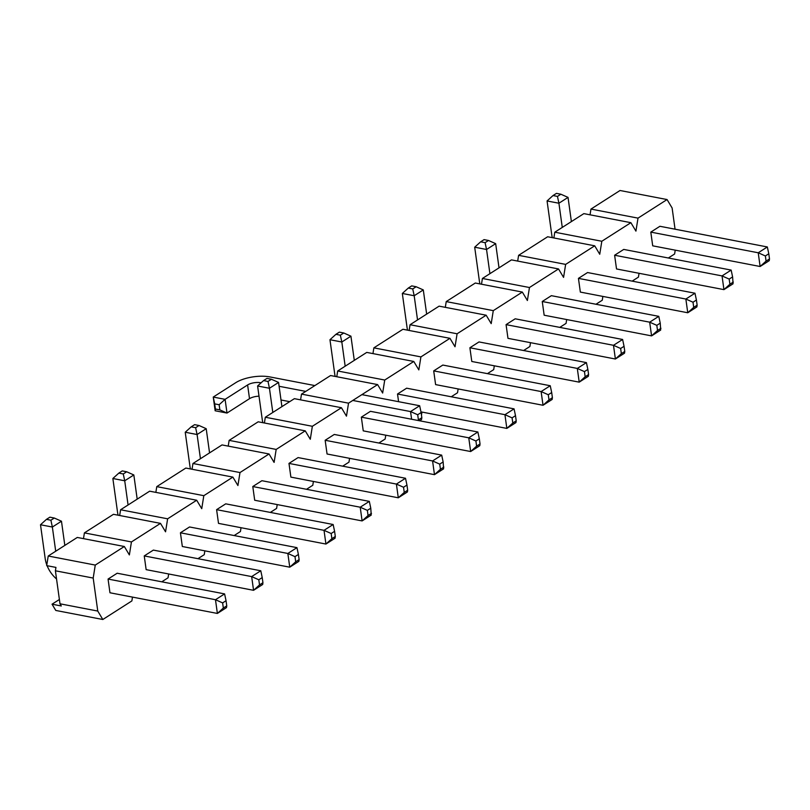 <?xml version="1.0" encoding="UTF-8"?>
<svg xmlns="http://www.w3.org/2000/svg" width="810" height="810" viewBox="0 0 810 810"><rect width="100%" height="100%" fill="white"/><g stroke="black" fill="none" stroke-linecap="round" stroke-linejoin="round"><path stroke-width="1.21" d="M767.333 246.959L758.221 252.781L765.369 255.96L766.078 261.103L769.5 258.916L769.237 260.668L760.124 266.5L758.221 252.781L650.805 232.116L659.917 226.284L767.333 246.959L768.791 253.773L765.369 255.96M652.708 245.825L650.805 232.116L652.708 245.825L760.124 266.5L766.078 261.103M769.5 258.916L768.791 253.773M694.97 293.22L685.857 299.042L693.006 302.221L693.714 307.365L697.137 305.178L696.873 306.929L687.761 312.761L685.857 299.042L578.441 278.377L587.554 272.545L694.97 293.22L696.418 300.034L693.006 302.221M580.345 292.086L578.441 278.377L580.345 292.086L687.761 312.761L693.714 307.365M697.137 305.178L696.418 300.034M560.885 194.228L556.44 193.367L553.017 195.554L557.462 196.405L560.885 194.228L568.033 197.397L571.384 221.596M616.521 268.96L614.618 255.241L616.521 268.96L723.938 289.626L733.06 283.804L732.604 276.909L729.182 279.096L722.034 275.916L731.157 270.084L732.604 276.909M729.182 279.096L729.901 284.229L723.938 289.626L722.034 275.916L614.618 255.241L623.74 249.419L731.157 270.084M568.033 197.397L558.91 203.229L562.272 227.418M552.309 237.654A24.492 17.05 57.4 0 1 551.762 234.799L547.064 200.951L553.017 195.554M547.064 200.951L558.91 203.229L557.462 196.405M729.901 284.229L733.313 282.052M488.521 240.479L484.076 239.628L480.654 241.815L485.099 242.666L488.521 240.479L495.669 243.658L499.021 267.857M544.158 315.212L542.254 301.502L544.158 315.212L651.574 335.887L660.687 330.055L660.241 323.16L656.819 325.347L649.671 322.177L658.783 316.345L660.241 323.16M656.819 325.347L657.528 330.49L651.574 335.887L649.671 322.177L542.254 301.502L551.367 295.67L658.783 316.345M495.669 243.658L486.547 249.49L489.908 273.679M479.935 283.915A24.492 17.05 57.4 0 1 479.388 281.06L474.69 247.202L480.654 241.815M474.69 247.202L486.547 249.49L485.099 242.666M657.528 330.49L660.95 328.303M622.606 339.471L613.484 345.303L620.632 348.482L621.351 353.626L624.773 351.439L624.51 353.19L615.387 359.012L613.484 345.303L506.068 324.628L515.19 318.806L622.606 339.471L624.054 346.295L620.632 348.482M507.971 338.347L506.068 324.628L507.971 338.347L615.387 359.012L621.351 353.626M624.773 351.439L624.054 346.295M416.148 286.74L411.703 285.889L408.291 288.066L412.735 288.927L416.148 286.74L423.296 289.919L426.657 314.108M471.795 361.473L469.891 347.763L471.795 361.473L579.211 382.148L588.323 376.316L588.587 374.564L587.868 369.421L584.456 371.608L577.307 368.428L586.42 362.607L587.868 369.421M584.456 371.608L585.164 376.751L579.211 382.148L577.307 368.428L469.891 347.763L479.004 341.931L586.42 362.607M423.296 289.919L414.183 295.741L417.535 319.94M407.572 330.176A24.492 17.05 57.4 0 1 407.025 327.321L402.327 293.463L408.291 288.066M402.327 293.463L414.183 295.741L412.735 288.927M585.164 376.751L588.587 374.564M550.243 385.732L541.12 391.564L548.269 394.733L548.988 399.877L552.4 397.7L552.147 399.451L543.024 405.273L541.12 391.564L433.704 370.889L442.827 365.057L550.243 385.732L551.691 392.556L548.269 394.733M435.608 384.598L433.704 370.889L435.608 384.598L543.024 405.273L548.988 399.877M552.4 397.7L551.691 392.556M343.784 333.001L339.339 332.141L335.917 334.327L340.362 335.188L343.784 333.001L350.933 336.18L354.294 360.369M420.967 411.875L506.837 428.409L515.96 422.577L516.223 420.825L515.504 415.682L512.082 417.869L504.944 414.69L514.056 408.858L515.504 415.682M512.082 417.869L512.801 423.012L506.837 428.409L504.944 414.69L397.518 394.014L398.591 401.689L397.518 394.014L406.64 388.192L514.056 408.858M350.933 336.18L341.82 342.002L345.171 366.201M335.208 376.427A24.492 17.05 57.4 0 1 334.662 373.582L329.964 339.724L335.917 334.327M329.964 339.724L341.82 342.002L340.362 335.188M512.801 423.012L516.223 420.825M477.87 431.993L468.757 437.815L475.905 440.994L476.614 446.138L480.036 443.951L479.773 445.702L470.661 451.534L468.757 437.815L361.341 417.15L370.453 411.318L477.87 431.993L479.328 438.807L475.905 440.994M363.244 430.859L361.341 417.15L363.244 430.859L470.661 451.534L476.614 446.138M480.036 443.951L479.328 438.807M271.421 379.262L266.976 378.402L263.554 380.589L267.999 381.439L271.421 379.262L278.569 382.431L281.921 406.63M327.058 453.995L325.154 440.275L327.058 453.995L434.474 474.66L443.596 468.838L443.141 461.943L439.719 464.13L432.57 460.951L441.693 455.119L443.141 461.943M439.719 464.13L440.438 469.274L434.474 474.66L432.57 460.951L325.154 440.275L334.277 434.454L441.693 455.119M278.569 382.431L269.447 388.263L272.808 412.452M262.845 422.688A24.492 17.05 57.4 0 1 262.298 419.843L257.6 385.985L263.554 380.589M257.6 385.985L269.447 388.263L267.999 381.439M440.438 469.274L443.85 467.087M405.506 478.254L396.394 484.076L403.542 487.255L404.251 492.399L407.673 490.212L407.41 491.964L398.297 497.796L396.394 484.076L288.978 463.411L298.09 457.579L405.506 478.254L406.954 485.068L403.542 487.255M290.881 477.12L288.978 463.411L290.881 477.12L398.297 497.796L404.251 492.399M407.673 490.212L406.954 485.068M199.057 425.513L194.613 424.663L191.19 426.85L195.635 427.7L199.057 425.513L206.206 428.692L209.557 452.891M254.694 500.246L252.791 486.537L254.694 500.246L362.11 520.921L371.223 515.089L370.777 508.204L367.355 510.381L360.207 507.212L369.319 501.38L370.777 508.204M367.355 510.381L368.064 515.524L362.11 520.921L360.207 507.212L252.791 486.537L261.903 480.705L369.319 501.38M206.206 428.692L197.083 434.524L200.445 458.713M190.471 468.95A24.492 17.05 57.4 0 1 189.925 466.094L185.227 432.246L191.19 426.85M185.227 432.246L197.083 434.524L195.635 427.7M368.064 515.524L371.486 513.337M333.143 524.505L324.02 530.337L331.168 533.517L331.887 538.66L335.31 536.473L335.046 538.225L325.924 544.047L324.02 530.337L216.604 509.662L225.727 503.84L333.143 524.505L334.591 531.33L331.168 533.517M218.508 523.381L216.604 509.662L218.508 523.381L325.924 544.047L331.887 538.66M335.31 536.473L334.591 531.33M126.684 471.774L122.239 470.924L118.827 473.111L123.272 473.961L126.684 471.774L133.832 474.954L137.194 499.142M182.331 546.507L180.427 532.798L182.331 546.507L289.747 567.182L298.86 561.35L299.123 559.599L298.404 554.455L294.992 556.642L287.844 553.463L296.956 547.641L298.404 554.455M294.992 556.642L295.701 561.786L289.747 567.182L287.844 553.463L180.427 532.798L189.54 526.966L296.956 547.641M133.832 474.954L124.72 480.786L128.071 504.974M118.108 515.211A24.492 17.05 57.4 0 1 117.561 512.355L112.863 478.497L118.827 473.111M112.863 478.497L124.72 480.786L123.272 473.961M295.701 561.786L299.123 559.599M260.779 570.766L251.657 576.598L258.805 579.778L259.524 584.911L262.936 582.734L262.683 584.486L253.56 590.308L251.657 576.598L144.241 555.923L153.363 550.101L260.779 570.766L262.227 577.591L258.805 579.778M146.144 569.643L144.241 555.923L146.144 569.643L253.56 590.308L259.524 584.911M262.936 582.734L262.227 577.591M54.321 518.035L49.876 517.175L46.453 519.362L50.898 520.222L54.321 518.035L61.469 521.215L64.83 545.403M109.957 592.768L108.064 579.059L109.957 592.768L217.384 613.443L226.496 607.611L226.76 605.86L226.041 600.716L222.628 602.903L215.48 599.724L224.593 593.902L226.041 600.716M222.628 602.903L223.337 608.047L217.384 613.443L215.48 599.724L108.064 579.059L117.177 573.227L224.593 593.902M61.469 521.215L52.356 527.037L55.708 551.235M56.538 578.978A24.492 17.05 57.4 0 1 47.112 565.714M46.798 564.914A24.492 17.05 57.4 0 1 45.198 558.616L40.5 524.758L46.453 519.362M40.5 524.758L52.356 527.037L50.898 520.222M223.337 608.047L226.76 605.86M93.191 578.067L97.767 611.064L102.819 619.498L131.878 600.919L132.486 597.102L131.878 600.919L102.819 619.498L55.779 610.446L52.042 604.199L61.297 605.981L52.042 604.199L59.393 599.501L52.042 604.199L55.779 610.446L102.819 619.498L97.767 611.064L59.991 603.794L61.297 605.981L59.991 603.794L97.767 611.064L93.191 578.067L55.404 570.787L59.991 603.794L55.404 570.787L55.951 567.415L55.404 570.787L93.191 578.067L95.266 565.076L93.191 578.067M168.055 577.793L161.777 581.813L168.055 577.793L168.672 573.976L168.055 577.793M204.242 554.668L197.954 558.677L204.242 554.668L204.849 550.84L204.242 554.668M240.428 531.532L234.141 535.552L240.428 531.532L241.036 527.715L240.428 531.532M276.605 508.407L270.327 512.416L276.605 508.407L277.212 504.589L276.605 508.407M312.792 485.271L306.504 489.291L312.792 485.271L313.399 481.454L312.792 485.271M348.968 462.145L342.691 466.165L348.968 462.145L349.586 458.328L348.968 462.145M385.155 439.02L378.867 443.029L385.155 439.02L385.762 435.193L385.155 439.02M421.463 415.105L421.949 412.067L421.463 415.105M457.518 392.759L451.241 396.778L457.518 392.759L458.136 388.942L457.518 392.759M493.705 369.623L487.417 373.643L493.705 369.623L494.313 365.806L493.705 369.623M529.892 346.498L523.604 350.517L529.892 346.498L530.499 342.681L529.892 346.498M566.068 323.372L559.791 327.382L566.068 323.372L566.676 319.545L566.068 323.372M602.255 300.237L595.968 304.256L602.255 300.237L602.863 296.419L602.255 300.237M638.432 277.111L632.154 281.131L638.432 277.111L639.049 273.294L638.432 277.111M674.619 253.986L668.331 257.995L674.619 253.986L675.226 250.158L674.619 253.986M672.118 207.988L675.054 229.2L672.118 207.988L667.065 199.554L638.007 218.133L635.931 231.123L630.889 222.679L601.82 241.258L599.744 254.249L594.702 245.815L565.643 264.394L563.568 277.384L558.515 268.94L529.456 287.52L527.381 300.51L522.339 292.076L493.28 310.645L491.204 323.635L486.152 315.201L457.093 333.781L455.017 346.771L449.965 338.327L420.906 356.906L418.831 369.897L413.788 361.462L384.73 380.042L382.654 393.032L377.602 384.588L348.543 403.167L346.467 416.158L341.425 407.724L312.356 426.293L310.291 439.283L305.238 430.849L276.18 449.428L274.104 462.419L269.052 453.975L239.993 472.554L237.917 485.544L232.875 477.11L203.816 495.679L201.741 508.67L196.688 500.236L167.63 518.815L165.554 531.805L160.501 523.371L131.443 541.941L129.367 554.931L124.325 546.497L95.266 565.076L48.225 556.014L77.284 537.445L124.325 546.497L95.266 565.076L48.225 556.014L77.284 537.445L124.325 546.497L129.367 554.931L131.443 541.941L84.402 532.889L113.461 514.309L160.501 523.371L131.443 541.941L84.402 532.889L113.461 514.309L160.501 523.371L165.554 531.805L167.63 518.815L120.589 509.763L149.648 491.184L196.688 500.236L167.63 518.815L120.589 509.763L149.648 491.184L196.688 500.236L201.741 508.67L203.816 495.679L156.775 486.628L185.834 468.058L232.875 477.11L203.816 495.679L156.775 486.628L185.834 468.058L232.875 477.11L237.917 485.544L239.993 472.554L192.952 463.502L222.011 444.923L269.052 453.975L239.993 472.554L192.952 463.502L222.011 444.923L269.052 453.975L274.104 462.419L276.18 449.428L229.139 440.377L258.198 421.797L305.238 430.849L276.18 449.428L229.139 440.377L258.198 421.797L305.238 430.849L310.291 439.283L312.356 426.293L265.315 417.241L294.384 398.662L341.425 407.724L312.356 426.293L265.315 417.241L294.384 398.662L341.425 407.724L346.467 416.158L348.543 403.167L301.502 394.116L330.561 375.536L377.602 384.588L348.543 403.167L301.502 394.116L330.561 375.536L377.602 384.588L382.654 393.032L384.73 380.042L337.689 370.98L366.748 352.411L413.788 361.462L384.73 380.042L337.689 370.98L366.748 352.411L413.788 361.462L418.831 369.897L420.906 356.906L373.866 347.854L402.924 329.275L449.965 338.327L420.906 356.906L373.866 347.854L402.924 329.275L449.965 338.327L455.017 346.771L457.093 333.781L410.052 324.729L439.111 306.15L486.152 315.201L457.093 333.781L410.052 324.729L439.111 306.15L486.152 315.201L491.204 323.635L493.28 310.645L446.229 301.593L475.298 283.024L522.339 292.076L493.28 310.645L446.229 301.593L475.298 283.024L522.339 292.076L527.381 300.51L529.456 287.52L482.416 278.468L511.474 259.889L558.515 268.94L529.456 287.52L482.416 278.468L511.474 259.889L558.515 268.94L563.568 277.384L565.643 264.394L518.603 255.332L547.661 236.763L594.702 245.815L565.643 264.394L518.603 255.332L547.661 236.763L594.702 245.815L599.744 254.249L601.82 241.258L554.779 232.207L583.848 213.627L630.889 222.679L601.82 241.258L554.779 232.207L583.848 213.627L630.889 222.679L635.931 231.123L638.007 218.133L590.966 209.081L620.025 190.502L667.065 199.554L638.007 218.133L590.966 209.081L620.025 190.502L667.065 199.554L672.118 207.988M590.044 214.822L590.966 209.081L590.044 214.822M553.868 237.958L554.779 232.207L553.868 237.958M517.681 261.083L518.603 255.332L517.681 261.083M481.494 284.209L482.416 278.468L481.494 284.209M445.318 307.344L446.229 301.593L445.318 307.344M409.131 330.47L410.052 324.729L409.131 330.47M372.954 353.606L373.866 347.854L372.954 353.606M336.768 376.731L337.689 370.98L336.768 376.731M300.581 399.856L301.502 394.116L300.581 399.856M264.404 422.992L265.315 417.241L264.404 422.992M228.218 446.118L229.139 440.377L228.218 446.118M192.031 469.253L192.952 463.502L192.031 469.253M155.854 492.379L156.775 486.628L155.854 492.379M119.667 515.504L120.589 509.763L119.667 515.504M83.491 538.64L84.402 532.889L83.491 538.64M46.686 565.633L48.225 556.014L46.686 565.633L55.951 567.415L46.686 565.633M219.145 404.737L214.701 403.876L215.409 409.02L219.854 409.88L219.145 404.737L225.099 399.34L247.607 384.952A9.426 3.726 172.1 0 1 260.719 382.735L261.103 382.816M352.785 400.454L410.548 411.571L419.661 405.739L421.109 412.563L417.697 414.75L418.406 419.894L417.808 420.43M411.612 419.236L410.548 411.571L417.697 414.75M314.857 385.57L269.831 376.913A24.492 9.69 -7.9 0 0 235.761 382.674L213.253 397.062L225.099 399.34L227.002 413.059L249.51 398.672A9.426 3.726 172.1 0 1 259.018 396.191M279.096 386.279L305.745 391.402M419.661 405.739L361.898 394.632M219.854 409.88L227.002 413.059L215.156 410.771L213.253 397.062L214.701 403.876M215.156 410.771L215.409 409.02M418.406 419.894L421.828 417.707L421.565 419.458L419.519 420.765M280.999 399.988L289.697 401.659M421.828 417.707L421.109 412.563M180.427 532.798L189.54 526.966M325.154 440.275L334.277 434.454M469.891 347.763L479.004 341.931M614.618 255.241L623.74 249.419M216.604 509.662L225.727 503.84M361.341 417.15L370.453 411.318M506.068 324.628L515.19 318.806M650.805 232.116L659.917 226.284M578.441 278.377L587.554 272.545M433.704 370.889L442.827 365.057M288.978 463.411L298.09 457.579M144.241 555.923L153.363 550.101M542.254 301.502L551.367 295.67M397.518 394.014L406.64 388.192M252.791 486.537L261.903 480.705M108.064 579.059L117.177 573.227M247.607 384.952L249.51 398.672"/></g></svg>
